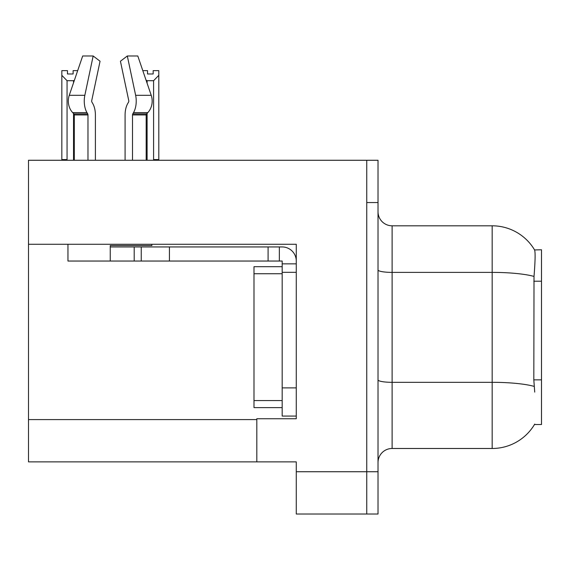 <?xml version="1.0" encoding="UTF-8"?>
<svg xmlns="http://www.w3.org/2000/svg" width="570" height="570" viewBox="0 0 570 570"><rect width="100%" height="100%" fill="white"/><g stroke="black" fill="none" stroke-linecap="round" stroke-linejoin="round"><path stroke-width="0.85" d="M28.5 244.273L296.272 244.273L296.272 387.885L282.179 387.885L282.179 416.072L296.272 416.072L296.272 387.885L296.272 418.743L256.814 418.743L256.814 461.871L28.5 461.871L28.5 160.277L366.745 160.277L366.745 514.019L296.272 514.019L296.272 471.739L366.745 471.739L366.745 514.019L378.017 514.019L378.017 471.739L366.745 471.739L366.745 202.557L378.017 202.557L378.017 471.739M256.814 461.871L296.272 461.871L296.272 471.739M534.724 392.11L533.819 379.862L534.019 276.421C535.244 261.096 535.43 252.268 534.582 249.945L541.5 249.767L541.5 424.522L534.475 424.522L534.724 424.101A49.326 49.326 0 0 1 492.174 448.483A49.326 49.326 0 0 0 534.475 424.522M378.017 462.576A14.093 14.093 0 0 1 392.11 448.483L492.174 448.483L492.174 225.806L392.11 225.806A14.093 14.093 0 0 1 378.017 211.712A14.093 14.093 0 0 0 392.11 225.806L392.11 448.483M534.582 249.945A49.326 49.326 0 0 0 492.174 225.806A49.326 49.326 0 0 1 534.582 249.945M366.745 160.277L378.017 160.277L378.017 202.557M132.511 160.277L132.511 114.948A1.411 0.741 90 0 1 132.76 113.9L133.508 112.625A15.504 8.165 -90 0 0 135.639 95.304L127.317 55.981L137.798 55.981L151.221 95.304L137.798 55.981L142.799 70.637L147.53 70.637L147.53 73.979L153.166 73.979L147.53 73.979M153.166 73.979L153.166 70.637L158.802 70.637L158.802 75.326L153.587 80.705L147.11 80.705L147.11 83.256M154.278 160.277L153.587 159.572L158.802 159.572L158.802 160.277L158.802 75.326M153.587 159.572L153.587 80.705M147.11 113.345L147.11 159.572L146.412 160.277M147.11 80.705L146.055 80.171M147.11 159.572L146.184 159.572M73.117 73.979L67.474 73.979L73.117 73.979L73.117 70.637L77.684 70.637M74.392 80.285L73.537 80.705L67.061 80.705L61.838 75.326L61.838 70.637L67.474 70.637L67.474 73.979M67.061 80.705L67.061 159.572L61.838 159.572L61.838 160.277M67.061 159.572L66.362 160.277M61.838 75.326L61.838 159.572M74.3 159.572L73.537 159.572L73.537 113.508M73.537 82.793L73.537 80.705M74.228 160.277L73.537 159.572M128.556 102.13A1.411 0.741 90 0 0 128.749 100.555A1.411 0.741 90 0 1 128.556 102.13A1.411 0.741 90 0 0 128.749 100.555A1.411 0.741 90 0 1 128.556 102.13L127.801 103.412A15.504 8.165 -90 0 0 125.087 114.948L125.087 160.277M151.876 244.273L151.876 245.542L110.245 245.542L110.245 246.945L141.246 246.945L141.246 261.039L67.958 261.039L67.958 244.273M135.639 95.304L151.221 95.304A15.504 13.174 90 0 1 147.794 112.625L146.576 113.9A1.411 1.197 -90 0 0 146.184 114.948L146.184 160.277M95.397 160.277L95.397 114.948A15.504 8.165 90 0 0 92.682 103.412L91.927 102.13A1.411 0.741 -90 0 1 91.734 100.555L100.056 61.232L93.166 55.981L84.844 95.304A15.504 8.165 90 0 0 86.975 112.625L87.723 113.9A1.411 0.741 -90 0 1 87.972 114.948L87.972 160.277M74.3 160.277L74.3 114.948A1.411 1.197 90 0 0 73.908 113.9L72.696 112.625A15.504 13.174 -90 0 1 69.262 95.304L82.686 55.981L93.166 55.981M91.734 100.555A1.411 0.741 -90 0 0 91.927 102.13L92.682 103.412M127.317 55.981L120.427 61.232L128.749 100.555M86.975 112.625L72.696 112.625L73.908 113.9L87.723 113.9M141.246 246.945L282.179 246.945A14.093 14.093 0 0 1 296.272 261.046M141.246 261.039L282.179 261.039L282.179 263.86L296.272 263.86M282.179 416.072L296.272 416.072M279.357 261.039L279.357 246.945M296.272 272.317L282.179 272.317L282.179 263.86M282.179 387.885L282.179 266.682L253.992 266.682L253.992 407.614L282.179 407.614M268.085 261.039L268.085 246.945M28.5 419.591L256.814 419.591M541.5 281.209L533.819 281.209M541.5 379.862L533.819 379.862M534.019 276.421A49.326 8.564 180 0 0 492.174 272.389L392.11 272.389A14.093 2.444 0 0 1 378.017 269.945M534.176 386.396A49.326 8.564 180 0 0 492.174 382.32L392.11 382.32A14.093 2.444 0 0 1 378.017 379.876M110.245 261.039L110.245 246.945M146.184 114.948L132.511 114.948M87.972 114.948L74.3 114.948M84.844 95.304L69.262 95.304M147.794 112.625L133.508 112.625M146.576 113.9L132.76 113.9M169.433 261.039L169.433 246.945M134.199 261.039L134.199 246.945M253.992 400.568L282.179 400.568M253.992 273.728L282.179 273.728"/></g></svg>
